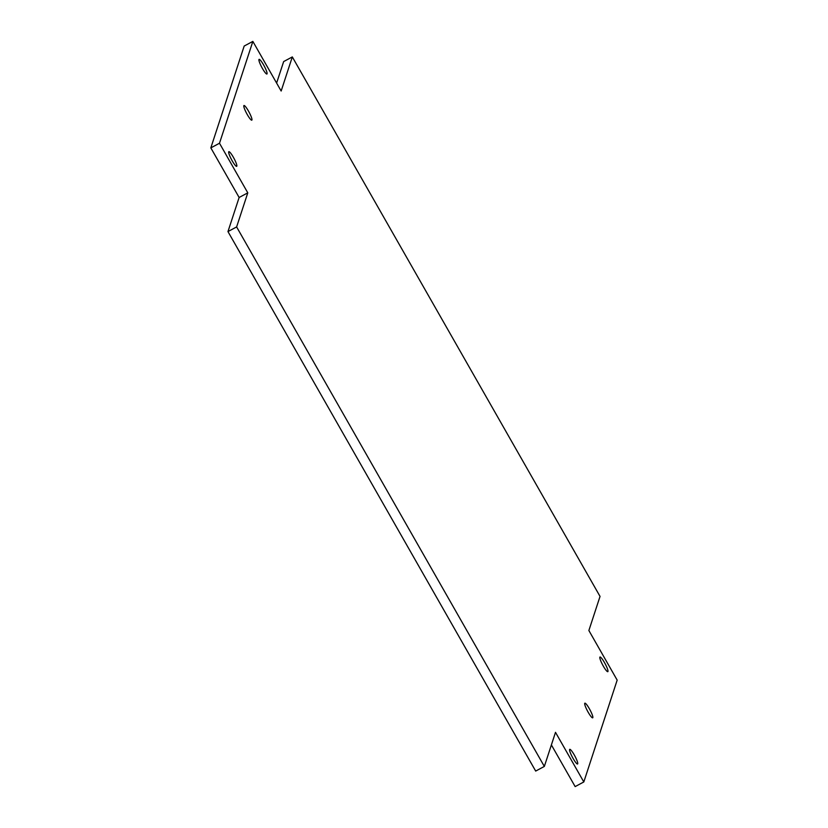 <?xml version="1.0" encoding="UTF-8"?>
<svg xmlns="http://www.w3.org/2000/svg" width="828" height="828" viewBox="0 0 828 828"><rect width="100%" height="100%" fill="white"/><g stroke="black" fill="none" stroke-linecap="round" stroke-linejoin="round"><path stroke-width="1.24" d="M292.315 56.925L600.041 596.419L588.874 630.512L617.17 680.119L583.812 781.953L555.505 732.335L544.338 766.428L236.622 226.934L247.789 192.841L219.492 143.234L252.85 41.4L281.147 91.018L292.315 56.925L283.662 61.572L276.614 83.069M544.338 766.428L535.685 771.075L227.959 231.581L239.126 197.488L210.829 147.881L244.188 46.047L252.85 41.4M583.812 781.953L575.149 786.6L551.386 744.931M263.583 64.915A8.301 1.366 -118.2 0 1 266.926 74.002A8.301 1.366 -118.2 0 1 262.424 68.465A8.301 1.366 -118.2 0 1 259.081 59.368A8.301 1.366 -118.2 0 1 263.583 64.915M248.462 111.066A8.301 1.366 -118.2 0 1 251.805 120.163A8.301 1.366 -118.2 0 1 247.303 114.616A8.301 1.366 -118.2 0 1 243.949 105.529A8.301 1.366 -118.2 0 1 248.462 111.066M233.341 157.227A8.301 1.366 -118.2 0 1 236.684 166.324A8.301 1.366 -118.2 0 1 232.171 160.777A8.301 1.366 -118.2 0 1 228.828 151.69A8.301 1.366 -118.2 0 1 233.341 157.227M574.239 754.888A8.301 1.366 -118.2 0 1 577.582 763.985A8.301 1.366 -118.2 0 1 573.08 758.438A8.301 1.366 -118.2 0 1 569.726 749.35A8.301 1.366 -118.2 0 1 574.239 754.888M589.36 708.737A8.301 1.366 -118.2 0 1 592.703 717.824A8.301 1.366 -118.2 0 1 588.201 712.287A8.301 1.366 -118.2 0 1 584.858 703.189A8.301 1.366 -118.2 0 1 589.36 708.737M604.481 662.576A8.301 1.366 -118.2 0 1 607.835 671.663A8.301 1.366 -118.2 0 1 603.322 666.126A8.301 1.366 -118.2 0 1 599.979 657.028A8.301 1.366 -118.2 0 1 604.481 662.576M227.959 231.581L236.622 226.934M239.126 197.488L247.789 192.841M210.829 147.881L219.492 143.234"/></g></svg>
